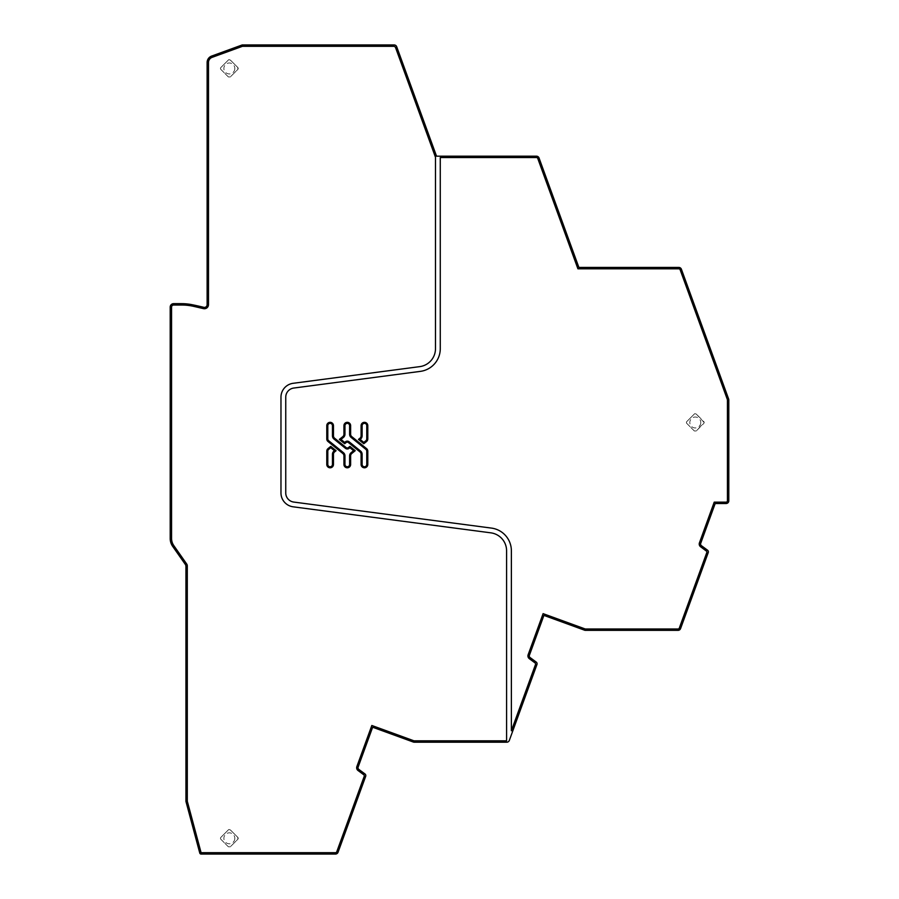 <?xml version="1.0" encoding="UTF-8"?>
<svg xmlns="http://www.w3.org/2000/svg" width="899" height="899" viewBox="0 0 899 899"><rect width="100%" height="100%" fill="white"/><g stroke="black" fill="none" stroke-linecap="round" stroke-linejoin="round"><path stroke-width="0.67" stroke-dasharray="4.5 3.37" d="M506.755 742.203A2.731 2.731 0 0 0 509.328 740.405L536.961 664.473A2.056 2.056 0 0 0 536.254 662.114L530.118 657.574A2.056 2.056 0 0 1 529.41 655.225L543.906 615.399L584.575 630.199A2.731 2.731 0 0 0 585.507 630.356L678.026 630.356A2.731 2.731 0 0 0 680.588 628.558L708.255 552.559A2.056 2.056 0 0 0 707.547 550.21L701.411 545.671A2.056 2.056 0 0 1 700.703 543.322L715.188 503.53L726.055 503.53A2.731 2.731 0 0 0 728.797 500.799L728.797 399.931A2.731 2.731 0 0 0 728.628 398.987L681.397 269.228A2.731 2.731 0 0 0 678.835 267.43L578.889 267.43L539.052 157.988A2.731 2.731 0 0 0 536.478 156.19L436.532 156.19L396.706 46.748A2.731 2.731 0 0 0 394.133 44.95L242.191 44.95L211.625 56.075A6.832 6.832 0 0 0 207.13 62.503L207.13 304.66A2.731 2.731 0 0 1 203.736 307.312A281.69 281.69 0 0 0 192.487 304.772A54.693 54.693 0 0 0 181.519 303.66L173.619 303.66A3.416 3.416 0 0 0 170.203 307.087L170.203 538.523A13.676 13.676 0 0 0 172.675 546.367L185.318 564.403A3.416 3.416 0 0 1 185.936 566.37L185.936 801.402L199.769 853.039A1.371 1.371 0 0 0 201.084 854.05L335.484 854.05A2.731 2.731 0 0 0 338.058 852.252L365.691 776.309A2.056 2.056 0 0 0 364.983 773.96L358.847 769.42A2.056 2.056 0 0 1 358.139 767.072L372.636 727.235L413.304 742.035A2.731 2.731 0 0 0 414.237 742.203L506.755 742.203M440.274 157.561L440.274 348.677A22.902 22.902 0 0 1 420.35 371.377L293.782 388.042A9.226 9.226 0 0 0 285.747 397.201L285.747 492.91A9.226 9.226 0 0 0 293.782 502.069L491.461 528.095A22.902 22.902 0 0 1 511.374 550.795L511.374 730.763L535.501 664.485A1.371 1.371 0 0 0 535.029 662.911L529.309 658.675A3.416 3.416 0 0 1 528.129 654.764L543.097 613.646L584.923 628.873A2.056 2.056 0 0 0 585.631 628.997L678.026 628.997A1.371 1.371 0 0 0 679.307 628.086L706.794 552.57A1.371 1.371 0 0 0 706.322 551.008L700.602 546.772A3.416 3.416 0 0 1 699.422 542.85L714.222 502.159L726.055 502.159A1.371 1.371 0 0 0 727.426 500.799L727.426 400.044A2.056 2.056 0 0 0 727.302 399.347L680.116 269.7A1.371 1.371 0 0 0 678.835 268.801L577.922 268.801L537.771 158.46A1.371 1.371 0 0 0 536.478 157.561L440.274 157.561M356.858 766.6L371.826 725.482L413.652 740.709A2.056 2.056 0 0 0 414.36 740.832L506.587 740.832L506.587 550.795A18.115 18.115 0 0 0 490.832 532.837L293.153 506.811A14.013 14.013 0 0 1 280.971 492.91L280.971 397.201A14.013 14.013 0 0 1 293.153 383.3L419.732 366.635A18.115 18.115 0 0 0 435.487 348.677L435.487 157.291L395.582 47.669A2.056 2.056 0 0 0 393.661 46.321L242.427 46.321L212.097 57.356A5.473 5.473 0 0 0 208.489 62.503L208.489 304.626A4.102 4.102 0 0 1 203.466 308.627L193.836 306.402A53.333 53.333 0 0 0 181.845 305.031L173.619 305.031A2.056 2.056 0 0 0 171.574 307.087L171.574 538.523A12.305 12.305 0 0 0 173.799 545.581L186.677 563.976A3.416 3.416 0 0 1 187.295 565.932L187.295 801.223L201.084 852.679L335.484 852.679A1.371 1.371 0 0 0 336.765 851.78L364.23 776.32A1.371 1.371 0 0 0 363.758 774.758L358.038 770.522A3.416 3.416 0 0 1 356.858 766.6M686.836 421.53A1.371 1.371 0 0 0 686.836 423.463L694.331 430.958A1.371 1.371 0 0 0 696.264 430.958L703.748 423.463A1.371 1.371 0 0 0 703.748 421.53L696.264 414.034A1.371 1.371 0 0 0 694.331 414.034L686.836 421.53L694.331 414.034L696.264 414.034L704.153 422.496L696.264 430.958L694.331 430.958L686.836 423.463L686.836 421.53M220.884 837.362A1.371 1.371 0 0 0 220.884 839.295L228.38 846.791A1.371 1.371 0 0 0 230.313 846.791L237.808 839.295A1.371 1.371 0 0 0 237.808 837.362L230.313 829.867A1.371 1.371 0 0 0 228.38 829.867L220.884 837.362L228.38 829.867L230.313 829.867L237.808 837.362L237.808 839.295L230.313 846.791L228.38 846.791L220.884 839.295L220.884 837.362M220.884 67.504A1.371 1.371 0 0 0 220.884 69.437L228.38 76.932A1.371 1.371 0 0 0 230.313 76.932L237.808 69.437A1.371 1.371 0 0 0 237.808 67.504L230.313 60.008A1.371 1.371 0 0 0 228.38 60.008L220.884 67.504L228.38 60.008L230.313 60.008L237.808 67.504L237.808 69.437L230.313 76.932L228.38 76.932L220.884 69.437L220.884 67.504M234.819 68.47A5.473 5.473 0 0 1 229.346 73.943A5.473 5.473 0 0 1 223.873 68.47A5.473 5.473 0 0 1 229.346 62.997A5.473 5.473 0 0 1 234.819 68.47M234.819 838.329A5.473 5.473 0 0 1 229.346 843.79A5.473 5.473 0 0 1 223.873 838.329A5.473 5.473 0 0 1 229.346 832.856A5.473 5.473 0 0 1 234.819 838.329M700.759 422.496A5.473 5.473 0 0 1 695.298 427.958A5.473 5.473 0 0 1 689.825 422.496A5.473 5.473 0 0 1 695.298 417.024A5.473 5.473 0 0 1 700.759 422.496M343.935 455.872A3.079 3.079 0 0 0 342.8 453.478A3.079 3.079 0 0 1 343.935 455.872L343.935 464.435A3.349 3.349 0 0 0 347.284 467.795A3.349 3.349 0 0 0 350.632 464.435L350.632 455.872A3.079 3.079 0 0 1 351.779 453.478A3.079 3.079 0 0 0 350.632 455.872M333.473 425.677A3.349 3.349 0 0 0 330.124 422.328A3.349 3.349 0 0 0 326.775 425.677A3.349 3.349 0 0 1 330.124 422.328A3.349 3.349 0 0 1 333.473 425.677L333.473 435.835A3.079 3.079 0 0 0 334.619 438.229L346.126 447.545A1.843 1.843 0 0 0 348.452 447.545L349.902 446.376L355.217 450.691L351.779 453.478M326.775 425.677L326.775 438.937A3.281 3.281 0 0 0 327.989 441.488L342.8 453.478M333.473 464.435A3.349 3.349 0 0 1 330.124 467.795A3.349 3.349 0 0 1 326.775 464.435A3.349 3.349 0 0 0 330.124 467.795A3.349 3.349 0 0 0 333.473 464.435L333.473 454.276A3.079 3.079 0 0 1 334.619 451.882L336.091 450.691L330.765 446.376L327.989 448.623A3.281 3.281 0 0 0 326.775 451.174A3.281 3.281 0 0 1 327.989 448.623M326.775 464.435L326.775 451.174M343.935 425.677L343.935 434.239A3.079 3.079 0 0 1 342.8 436.633L339.35 439.42L344.677 443.735L346.126 442.566A1.843 1.843 0 0 1 348.452 442.566L359.96 451.882A3.079 3.079 0 0 1 361.095 454.276L361.095 464.435A3.349 3.349 0 0 0 364.443 467.795A3.349 3.349 0 0 0 367.792 464.435L367.792 451.174A3.281 3.281 0 0 0 366.578 448.623L351.779 436.633A3.079 3.079 0 0 1 350.632 434.239L350.632 425.677A3.349 3.349 0 0 0 347.284 422.328A3.349 3.349 0 0 0 343.935 425.677A3.349 3.349 0 0 1 347.284 422.328A3.349 3.349 0 0 1 350.632 425.677M363.803 443.735L358.476 439.42L359.96 438.229A3.079 3.079 0 0 0 361.095 435.835L361.095 425.677A3.349 3.349 0 0 1 364.443 422.328A3.349 3.349 0 0 1 367.792 425.677L367.792 438.937A3.281 3.281 0 0 1 366.578 441.488L363.803 443.735M343.935 464.435A3.349 3.349 0 0 0 347.284 467.795A3.349 3.349 0 0 0 350.632 464.435M346.126 447.545A1.843 1.843 0 0 0 348.452 447.545M333.473 435.835A3.079 3.079 0 0 0 334.619 438.229M326.775 438.937A3.281 3.281 0 0 0 327.989 441.488M333.473 454.276A3.079 3.079 0 0 1 334.619 451.882M343.935 434.239A3.079 3.079 0 0 1 342.8 436.633M351.779 436.633A3.079 3.079 0 0 1 350.632 434.239M366.578 448.623A3.281 3.281 0 0 1 367.792 451.174M367.792 464.435A3.349 3.349 0 0 1 364.443 467.795A3.349 3.349 0 0 1 361.095 464.435M359.96 451.882A3.079 3.079 0 0 1 361.095 454.276M346.126 442.566A1.843 1.843 0 0 1 348.452 442.566M366.578 441.488A3.281 3.281 0 0 0 367.792 438.937M367.792 425.677A3.349 3.349 0 0 0 364.443 422.328A3.349 3.349 0 0 0 361.095 425.677M359.96 438.229A3.079 3.079 0 0 0 361.095 435.835"/><path stroke-width="1.35" d="M506.755 742.203A2.731 2.731 0 0 0 509.328 740.405L536.961 664.473A2.056 2.056 0 0 0 536.254 662.114L530.118 657.574A2.056 2.056 0 0 1 529.41 655.225L543.906 615.399L584.575 630.199A2.731 2.731 0 0 0 585.507 630.356L678.026 630.356A2.731 2.731 0 0 0 680.588 628.558L708.255 552.559A2.056 2.056 0 0 0 707.547 550.21L701.411 545.671A2.056 2.056 0 0 1 700.703 543.322L715.188 503.53L726.055 503.53A2.731 2.731 0 0 0 728.797 500.799L728.797 399.931A2.731 2.731 0 0 0 728.628 398.987L681.397 269.228A2.731 2.731 0 0 0 678.835 267.43L578.889 267.43L539.052 157.988A2.731 2.731 0 0 0 536.478 156.19L436.532 156.19L396.706 46.748A2.731 2.731 0 0 0 394.133 44.95L242.191 44.95L211.625 56.075A6.832 6.832 0 0 0 207.13 62.503L207.13 304.66A2.731 2.731 0 0 1 203.736 307.312A281.69 281.69 0 0 0 192.487 304.772A54.693 54.693 0 0 0 181.519 303.66L173.619 303.66A3.416 3.416 0 0 0 170.203 307.087L170.203 538.523A13.676 13.676 0 0 0 172.675 546.367L185.318 564.403A3.416 3.416 0 0 1 185.936 566.37L185.936 801.402L199.769 853.039A1.371 1.371 0 0 0 201.084 854.05L335.484 854.05A2.731 2.731 0 0 0 338.058 852.252L365.691 776.309A2.056 2.056 0 0 0 364.983 773.96L358.847 769.42A2.056 2.056 0 0 1 358.139 767.072L372.636 727.235L413.304 742.035A2.731 2.731 0 0 0 414.237 742.203L506.755 742.203M440.274 157.561L440.274 348.677A22.902 22.902 0 0 1 420.35 371.377L293.782 388.042A9.226 9.226 0 0 0 285.747 397.201L285.747 492.91A9.226 9.226 0 0 0 293.782 502.069L491.461 528.095A22.902 22.902 0 0 1 511.374 550.795L511.374 730.763L535.501 664.485A1.371 1.371 0 0 0 535.029 662.911L529.309 658.675A3.416 3.416 0 0 1 528.129 654.764L543.097 613.646L584.923 628.873A2.056 2.056 0 0 0 585.631 628.997L678.026 628.997A1.371 1.371 0 0 0 679.307 628.086L706.794 552.57A1.371 1.371 0 0 0 706.322 551.008L700.602 546.772A3.416 3.416 0 0 1 699.422 542.85L714.222 502.159L726.055 502.159A1.371 1.371 0 0 0 727.426 500.799L727.426 400.044A2.056 2.056 0 0 0 727.302 399.347L680.116 269.7A1.371 1.371 0 0 0 678.835 268.801L577.922 268.801L537.771 158.46A1.371 1.371 0 0 0 536.478 157.561L440.274 157.561M356.858 766.6L371.826 725.482L413.652 740.709A2.056 2.056 0 0 0 414.36 740.832L506.587 740.832L506.587 550.795A18.115 18.115 0 0 0 490.832 532.837L293.153 506.811A14.013 14.013 0 0 1 280.971 492.91L280.971 397.201A14.013 14.013 0 0 1 293.153 383.3L419.732 366.635A18.115 18.115 0 0 0 435.487 348.677L435.487 157.291L395.582 47.669A2.056 2.056 0 0 0 393.661 46.321L242.427 46.321L212.097 57.356A5.473 5.473 0 0 0 208.489 62.503L208.489 304.626A4.102 4.102 0 0 1 203.466 308.627L193.836 306.402A53.333 53.333 0 0 0 181.845 305.031L173.619 305.031A2.056 2.056 0 0 0 171.574 307.087L171.574 538.523A12.305 12.305 0 0 0 173.799 545.581L186.677 563.976A3.416 3.416 0 0 1 187.295 565.932L187.295 801.223L201.084 852.679L335.484 852.679A1.371 1.371 0 0 0 336.765 851.78L364.23 776.32A1.371 1.371 0 0 0 363.758 774.758L358.038 770.522A3.416 3.416 0 0 1 356.858 766.6M333.473 435.835L332.45 435.835A4.102 4.102 0 0 0 333.967 439.027L334.619 438.229A3.079 3.079 0 0 1 333.473 435.835L333.473 425.677A3.349 3.349 0 0 0 330.124 422.328A3.349 3.349 0 0 0 326.775 425.677L326.775 438.937A3.281 3.281 0 0 0 327.989 441.488L342.8 453.478A3.079 3.079 0 0 1 343.935 455.872L343.935 464.435A3.349 3.349 0 0 0 347.284 467.795A3.349 3.349 0 0 0 350.632 464.435L350.632 455.872L349.61 455.872L349.61 464.435L350.632 464.435M334.619 438.229L346.126 447.545A1.843 1.843 0 0 0 348.452 447.545L349.902 446.376L355.217 450.691L351.779 453.478A3.079 3.079 0 0 0 350.632 455.872M333.473 454.276A3.079 3.079 0 0 1 334.619 451.882L336.091 450.691L330.765 446.376L327.989 448.623A3.281 3.281 0 0 0 326.775 451.174L326.775 464.435A3.349 3.349 0 0 0 330.124 467.795A3.349 3.349 0 0 0 333.473 464.435L333.473 454.276L332.45 454.276L332.45 464.435L333.473 464.435M362.117 464.435L361.095 464.435L361.095 454.276L362.117 454.276L362.117 464.435A2.326 2.326 0 0 0 364.443 466.761A2.326 2.326 0 0 0 366.77 464.435L366.77 451.174A2.259 2.259 0 0 0 365.938 449.421L351.127 437.431A4.102 4.102 0 0 1 349.61 434.239L349.61 425.677L350.632 425.677A3.349 3.349 0 0 0 347.284 422.328A3.349 3.349 0 0 0 343.935 425.677L343.935 434.239A3.079 3.079 0 0 1 342.8 436.633L339.35 439.42L344.677 443.735L346.126 442.566L345.474 441.769L344.677 443.735M350.632 425.677L350.632 434.239A3.079 3.079 0 0 0 351.779 436.633L351.127 437.431M361.095 464.435A3.349 3.349 0 0 0 364.443 467.795A3.349 3.349 0 0 0 367.792 464.435L367.792 451.174A3.281 3.281 0 0 0 366.578 448.623L351.779 436.633M361.095 454.276A3.079 3.079 0 0 0 359.96 451.882L360.6 451.084L349.093 441.769A2.877 2.877 0 0 0 345.474 441.769M346.126 442.566A1.843 1.843 0 0 1 348.452 442.566L359.96 451.882M358.476 439.42L359.96 438.229A3.079 3.079 0 0 0 361.095 435.835L361.095 425.677A3.349 3.349 0 0 1 364.443 422.328A3.349 3.349 0 0 1 367.792 425.677L367.792 438.937A3.281 3.281 0 0 1 366.578 441.488L363.803 443.735L358.476 439.42L360.6 439.027A4.102 4.102 0 0 0 362.117 435.835L362.117 425.677L361.095 425.677M355.217 450.691L353.588 450.691L349.902 447.691L349.902 446.376M334.619 451.882L333.967 451.084L336.091 450.691M330.765 446.376L330.765 447.691L328.641 449.421A2.259 2.259 0 0 0 327.798 451.174L326.775 451.174M342.8 436.633L343.44 437.431L340.979 439.42L339.35 439.42M362.117 425.677A2.326 2.326 0 0 1 364.443 423.35A2.326 2.326 0 0 1 366.77 425.677L366.77 438.937A2.259 2.259 0 0 1 365.938 440.69L363.803 442.42L363.803 443.735M333.967 439.027L345.474 448.343A2.877 2.877 0 0 0 349.093 448.343L349.902 447.691M332.45 435.835L332.45 425.677A2.326 2.326 0 0 0 330.124 423.35A2.326 2.326 0 0 0 327.798 425.677L327.798 438.937A2.259 2.259 0 0 0 328.641 440.69L327.989 441.488M343.935 455.872L344.958 455.872A4.102 4.102 0 0 0 343.44 452.68L328.641 440.69M344.958 455.872L344.958 464.435A2.326 2.326 0 0 0 347.284 466.761A2.326 2.326 0 0 0 349.61 464.435M353.588 450.691L351.127 452.68A4.102 4.102 0 0 0 349.61 455.872M348.452 447.545L349.093 448.343M346.126 447.545L345.474 448.343M333.473 425.677L332.45 425.677M327.798 425.677L326.775 425.677M326.775 438.937L327.798 438.937M343.44 452.68L342.8 453.478M343.935 464.435L344.958 464.435M351.779 453.478L351.127 452.68M332.45 464.435A2.326 2.326 0 0 1 330.124 466.761A2.326 2.326 0 0 1 327.798 464.435L327.798 451.174M333.967 451.084A4.102 4.102 0 0 0 332.45 454.276M334.462 450.691L330.765 447.691M327.798 464.435L326.775 464.435M328.641 449.421L327.989 448.623M362.117 454.276A4.102 4.102 0 0 0 360.6 451.084M349.61 425.677A2.326 2.326 0 0 0 347.284 423.35A2.326 2.326 0 0 0 344.958 425.677L343.935 425.677M343.44 437.431A4.102 4.102 0 0 0 344.958 434.239L344.958 425.677M340.979 439.42L344.677 442.42M343.935 434.239L344.958 434.239M349.61 434.239L350.632 434.239M366.578 448.623L365.938 449.421M366.77 451.174L367.792 451.174M367.792 464.435L366.77 464.435M348.452 442.566L349.093 441.769M363.803 442.42L360.106 439.42M365.938 440.69L366.578 441.488M366.77 438.937L367.792 438.937M366.77 425.677L367.792 425.677M362.117 435.835L361.095 435.835M359.96 438.229L360.6 439.027"/></g></svg>
